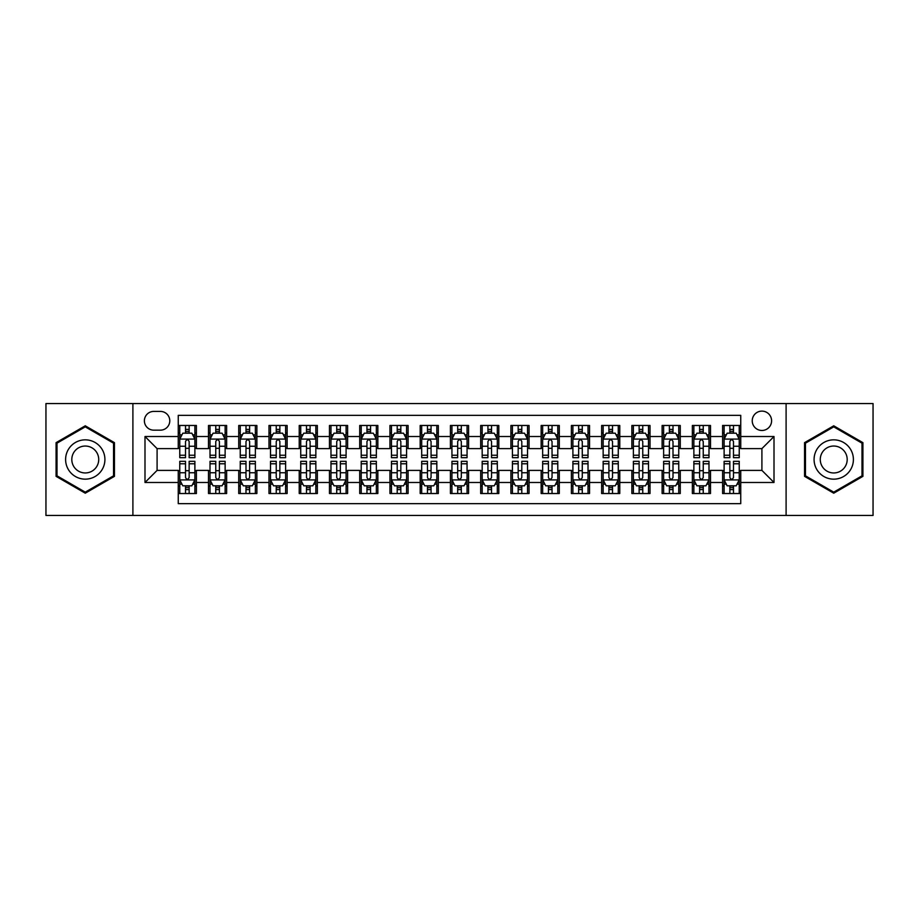 <?xml version="1.0" encoding="UTF-8"?>
<svg xmlns="http://www.w3.org/2000/svg" width="919" height="919" viewBox="0 0 919 919"><rect width="100%" height="100%" fill="white"/><g stroke="black" fill="none" stroke-linecap="round" stroke-linejoin="round"><path stroke-width="1.38" d="M761.908 411.115A9.672 9.672 0 0 0 752.236 420.787A9.672 9.672 0 0 0 761.908 430.471A9.672 9.672 0 0 0 771.592 420.787A9.672 9.672 0 0 0 761.908 411.115M786.101 515.444L873.05 515.444L873.05 403.556L786.101 403.556L786.101 515.444L132.899 515.444L132.899 403.556L45.95 403.556L45.95 515.444L132.899 515.444M740.748 425.474L722.598 425.474L722.598 436.514L710.502 436.514L710.502 448.61L722.598 448.61L722.598 436.514M710.502 436.514L710.502 425.474L692.363 425.474L692.363 436.514L680.267 436.514L680.267 448.61L692.363 448.61L692.363 436.514M680.267 436.514L680.267 425.474L662.117 425.474L662.117 436.514L650.02 436.514L650.02 448.61L662.117 448.61L662.117 436.514M650.02 436.514L650.02 425.474L631.87 425.474L631.87 436.514L619.774 436.514L619.774 448.61L631.87 448.61L631.87 436.514M619.774 436.514L619.774 425.474L601.635 425.474L601.635 436.514L589.538 436.514L589.538 448.61L601.635 448.61L601.635 436.514M589.538 436.514L589.538 425.474L571.388 425.474L571.388 436.514L559.292 436.514L559.292 448.61L571.388 448.61L571.388 436.514M559.292 436.514L559.292 425.474L541.153 425.474L541.153 436.514L529.057 436.514L529.057 448.61L541.153 448.61L541.153 436.514M529.057 436.514L529.057 425.474L510.907 425.474L510.907 436.514L498.81 436.514L498.81 448.61L510.907 448.61L510.907 436.514M498.81 436.514L498.81 425.474L480.671 425.474L480.671 436.514L468.575 436.514L468.575 448.61L480.671 448.61L480.671 436.514M468.575 436.514L468.575 425.474L450.425 425.474L450.425 436.514L438.329 436.514L438.329 448.61L450.425 448.61L450.425 436.514M438.329 436.514L438.329 425.474L420.19 425.474L420.19 436.514L408.093 436.514L408.093 448.61L420.19 448.61L420.19 436.514M408.093 436.514L408.093 425.474L389.943 425.474L389.943 436.514L377.847 436.514L377.847 448.61L389.943 448.61L389.943 436.514M377.847 436.514L377.847 425.474L359.708 425.474L359.708 436.514L347.612 436.514L347.612 448.61L359.708 448.61L359.708 436.514M347.612 436.514L347.612 425.474L329.462 425.474L329.462 436.514L317.365 436.514L317.365 448.61L329.462 448.61L329.462 436.514M317.365 436.514L317.365 425.474L299.226 425.474L299.226 436.514L287.13 436.514L287.13 448.61L299.226 448.61L299.226 436.514M287.13 436.514L287.13 425.474L268.98 425.474L268.98 436.514L256.883 436.514L256.883 448.61L268.98 448.61L268.98 436.514M256.883 436.514L256.883 425.474L238.733 425.474L238.733 436.514L226.637 436.514L226.637 448.61L238.733 448.61L238.733 436.514M226.637 436.514L226.637 425.474L208.498 425.474L208.498 448.61L196.402 448.61L196.402 425.474L178.252 425.474M178.252 493.526L196.402 493.526L196.402 470.39L208.498 470.39L208.498 493.526L226.637 493.526L226.637 470.39L238.733 470.39L238.733 482.486L226.637 482.486M238.733 482.486L238.733 493.526L256.883 493.526L256.883 470.39L268.98 470.39L268.98 482.486L256.883 482.486M268.98 482.486L268.98 493.526L287.13 493.526L287.13 470.39L299.226 470.39L299.226 482.486L287.13 482.486M299.226 482.486L299.226 493.526L317.365 493.526L317.365 470.39L329.462 470.39L329.462 482.486L317.365 482.486M329.462 482.486L329.462 493.526L347.612 493.526L347.612 470.39L359.708 470.39L359.708 482.486L347.612 482.486M359.708 482.486L359.708 493.526L377.847 493.526L377.847 470.39L389.943 470.39L389.943 482.486L377.847 482.486M389.943 482.486L389.943 493.526L408.093 493.526L408.093 470.39L420.19 470.39L420.19 482.486L408.093 482.486M420.19 482.486L420.19 493.526L438.329 493.526L438.329 470.39L450.425 470.39L450.425 482.486L438.329 482.486M450.425 482.486L450.425 493.526L468.575 493.526L468.575 470.39L480.671 470.39L480.671 482.486L468.575 482.486M480.671 482.486L480.671 493.526L498.81 493.526L498.81 470.39L510.907 470.39L510.907 482.486L498.81 482.486M510.907 482.486L510.907 493.526L529.057 493.526L529.057 470.39L541.153 470.39L541.153 482.486L529.057 482.486M541.153 482.486L541.153 493.526L559.292 493.526L559.292 470.39L571.388 470.39L571.388 482.486L559.292 482.486M571.388 482.486L571.388 493.526L589.538 493.526L589.538 470.39L601.635 470.39L601.635 482.486L589.538 482.486M601.635 482.486L601.635 493.526L619.774 493.526L619.774 470.39L631.87 470.39L631.87 482.486L619.774 482.486M631.87 482.486L631.87 493.526L650.02 493.526L650.02 470.39L662.117 470.39L662.117 482.486L650.02 482.486M662.117 482.486L662.117 493.526L680.267 493.526L680.267 470.39L692.363 470.39L692.363 482.486L680.267 482.486M692.363 482.486L692.363 493.526L710.502 493.526L710.502 470.39L722.598 470.39L722.598 482.486L710.502 482.486M153.76 430.161L160.411 430.161A9.374 9.374 0 0 0 169.785 420.787A9.374 9.374 0 0 0 160.411 411.413L153.76 411.413A9.374 9.374 0 0 0 144.386 420.787A9.374 9.374 0 0 0 153.76 430.161M786.101 403.556L132.899 403.556M740.748 436.514L740.748 415.342L178.252 415.342L178.252 448.61L157.092 448.61L157.092 470.39L178.252 470.39L178.252 503.658L740.748 503.658L740.748 470.39L761.908 470.39L761.908 448.61L740.748 448.61L740.748 436.514L774.005 436.514L774.005 482.486L740.748 482.486M178.252 482.486L144.995 482.486L144.995 436.514L178.252 436.514M722.598 482.486L722.598 493.526L740.748 493.526M178.252 433.044L179.768 433.044M185.512 433.044L189.142 433.044M194.885 433.044L196.402 433.044M178.252 448.311L179.768 448.311M185.512 448.311L189.142 448.311M194.885 448.311L196.402 448.311M178.252 470.689L179.768 470.689M185.512 470.689L189.142 470.689M194.885 470.689L196.402 470.689M178.252 485.956L179.768 485.956M185.512 485.956L189.142 485.956M194.885 485.956L196.402 485.956M208.498 448.311L210.014 448.311M215.758 448.311L219.388 448.311M225.132 448.311L226.637 448.311M208.498 433.044L210.014 433.044M215.758 433.044L219.388 433.044M225.132 433.044L226.637 433.044M208.498 470.689L210.014 470.689M215.758 470.689L219.388 470.689M225.132 470.689L226.637 470.689M208.498 485.956L210.014 485.956M215.758 485.956L219.388 485.956M225.132 485.956L226.637 485.956M238.733 470.689L240.25 470.689M245.993 470.689L249.623 470.689M255.367 470.689L256.883 470.689M238.733 485.956L240.25 485.956M245.993 485.956L249.623 485.956M255.367 485.956L256.883 485.956M238.733 433.044L240.25 433.044M245.993 433.044L249.623 433.044M255.367 433.044L256.883 433.044M238.733 448.311L240.25 448.311M245.993 448.311L249.623 448.311M255.367 448.311L256.883 448.311M268.98 470.689L270.496 470.689M276.24 470.689L279.87 470.689M285.614 470.689L287.13 470.689M268.98 485.956L270.496 485.956M276.24 485.956L279.87 485.956M285.614 485.956L287.13 485.956M268.98 433.044L270.496 433.044M276.24 433.044L279.87 433.044M285.614 433.044L287.13 433.044M268.98 448.311L270.496 448.311M276.24 448.311L279.87 448.311M285.614 448.311L287.13 448.311M299.226 470.689L300.731 470.689M306.475 470.689L310.105 470.689M315.849 470.689L317.365 470.689M299.226 485.956L300.731 485.956M306.475 485.956L310.105 485.956M315.849 485.956L317.365 485.956M299.226 433.044L300.731 433.044M306.475 433.044L310.105 433.044M315.849 433.044L317.365 433.044M299.226 448.311L300.731 448.311M306.475 448.311L310.105 448.311M315.849 448.311L317.365 448.311M329.462 470.689L330.978 470.689M336.722 470.689L340.352 470.689M346.095 470.689L347.612 470.689M329.462 485.956L330.978 485.956M336.722 485.956L340.352 485.956M346.095 485.956L347.612 485.956M329.462 433.044L330.978 433.044M336.722 433.044L340.352 433.044M346.095 433.044L347.612 433.044M329.462 448.311L330.978 448.311M336.722 448.311L340.352 448.311M346.095 448.311L347.612 448.311M359.708 470.689L361.213 470.689M366.957 470.689L370.587 470.689M376.342 470.689L377.847 470.689M359.708 485.956L361.213 485.956M366.957 485.956L370.587 485.956M376.342 485.956L377.847 485.956M359.708 433.044L361.213 433.044M366.957 433.044L370.587 433.044M376.342 433.044L377.847 433.044M359.708 448.311L361.213 448.311M366.957 448.311L370.587 448.311M376.342 448.311L377.847 448.311M389.943 470.689L391.46 470.689M397.203 470.689L400.833 470.689M406.577 470.689L408.093 470.689M389.943 485.956L391.46 485.956M397.203 485.956L400.833 485.956M406.577 485.956L408.093 485.956M389.943 433.044L391.46 433.044M397.203 433.044L400.833 433.044M406.577 433.044L408.093 433.044M389.943 448.311L391.46 448.311M397.203 448.311L400.833 448.311M406.577 448.311L408.093 448.311M420.19 470.689L421.695 470.689M427.45 470.689L431.068 470.689M436.824 470.689L438.329 470.689M420.19 485.956L421.695 485.956M427.45 485.956L431.068 485.956M436.824 485.956L438.329 485.956M420.19 433.044L421.695 433.044M427.45 433.044L431.068 433.044M436.824 433.044L438.329 433.044M420.19 448.311L421.695 448.311M427.45 448.311L431.068 448.311M436.824 448.311L438.329 448.311M450.425 470.689L451.941 470.689M457.685 470.689L461.315 470.689M467.059 470.689L468.575 470.689M450.425 485.956L451.941 485.956M457.685 485.956L461.315 485.956M467.059 485.956L468.575 485.956M450.425 433.044L451.941 433.044M457.685 433.044L461.315 433.044M467.059 433.044L468.575 433.044M450.425 448.311L451.941 448.311M457.685 448.311L461.315 448.311M467.059 448.311L468.575 448.311M480.671 470.689L482.176 470.689M487.932 470.689L491.55 470.689M497.305 470.689L498.81 470.689M480.671 485.956L482.176 485.956M487.932 485.956L491.55 485.956M497.305 485.956L498.81 485.956M480.671 433.044L482.176 433.044M487.932 433.044L491.55 433.044M497.305 433.044L498.81 433.044M480.671 448.311L482.176 448.311M487.932 448.311L491.55 448.311M497.305 448.311L498.81 448.311M510.907 470.689L512.423 470.689M518.167 470.689L521.797 470.689M527.54 470.689L529.057 470.689M510.907 485.956L512.423 485.956M518.167 485.956L521.797 485.956M527.54 485.956L529.057 485.956M510.907 433.044L512.423 433.044M518.167 433.044L521.797 433.044M527.54 433.044L529.057 433.044M510.907 448.311L512.423 448.311M518.167 448.311L521.797 448.311M527.54 448.311L529.057 448.311M541.153 470.689L542.658 470.689M548.413 470.689L552.043 470.689M557.787 470.689L559.292 470.689M541.153 485.956L542.658 485.956M548.413 485.956L552.043 485.956M557.787 485.956L559.292 485.956M541.153 433.044L542.658 433.044M548.413 433.044L552.043 433.044M557.787 433.044L559.292 433.044M541.153 448.311L542.658 448.311M548.413 448.311L552.043 448.311M557.787 448.311L559.292 448.311M571.388 470.689L572.905 470.689M578.648 470.689L582.278 470.689M588.022 470.689L589.538 470.689M571.388 485.956L572.905 485.956M578.648 485.956L582.278 485.956M588.022 485.956L589.538 485.956M571.388 433.044L572.905 433.044M578.648 433.044L582.278 433.044M588.022 433.044L589.538 433.044M571.388 448.311L572.905 448.311M578.648 448.311L582.278 448.311M588.022 448.311L589.538 448.311M601.635 470.689L603.151 470.689M608.895 470.689L612.525 470.689M618.269 470.689L619.774 470.689M601.635 485.956L603.151 485.956M608.895 485.956L612.525 485.956M618.269 485.956L619.774 485.956M601.635 433.044L603.151 433.044M608.895 433.044L612.525 433.044M618.269 433.044L619.774 433.044M601.635 448.311L603.151 448.311M608.895 448.311L612.525 448.311M618.269 448.311L619.774 448.311M631.87 470.689L633.386 470.689M639.13 470.689L642.76 470.689M648.504 470.689L650.02 470.689M631.87 485.956L633.386 485.956M639.13 485.956L642.76 485.956M648.504 485.956L650.02 485.956M631.87 433.044L633.386 433.044M639.13 433.044L642.76 433.044M648.504 433.044L650.02 433.044M631.87 448.311L633.386 448.311M639.13 448.311L642.76 448.311M648.504 448.311L650.02 448.311M662.117 470.689L663.633 470.689M669.377 470.689L673.007 470.689M678.75 470.689L680.267 470.689M662.117 485.956L663.633 485.956M669.377 485.956L673.007 485.956M678.75 485.956L680.267 485.956M662.117 433.044L663.633 433.044M669.377 433.044L673.007 433.044M678.75 433.044L680.267 433.044M662.117 448.311L663.633 448.311M669.377 448.311L673.007 448.311M678.75 448.311L680.267 448.311M692.363 470.689L693.868 470.689M699.612 470.689L703.242 470.689M708.986 470.689L710.502 470.689M692.363 485.956L693.868 485.956M699.612 485.956L703.242 485.956M708.986 485.956L710.502 485.956M692.363 433.044L693.868 433.044M699.612 433.044L703.242 433.044M708.986 433.044L710.502 433.044M692.363 448.311L693.868 448.311M699.612 448.311L703.242 448.311M708.986 448.311L710.502 448.311M722.598 470.689L724.115 470.689M729.858 470.689L733.488 470.689M739.232 470.689L740.748 470.689M722.598 485.956L724.115 485.956M729.858 485.956L733.488 485.956M739.232 485.956L740.748 485.956M722.598 433.044L724.115 433.044M729.858 433.044L733.488 433.044M739.232 433.044L740.748 433.044M722.598 448.311L724.115 448.311M729.858 448.311L733.488 448.311M739.232 448.311L740.748 448.311M157.092 448.61L144.995 436.514M157.092 470.39L144.995 482.486M774.005 436.514L761.908 448.61M774.005 482.486L761.908 470.39M85.26 493.193L114.45 476.352L114.45 442.648L85.26 425.807L56.082 442.648L56.082 476.352L85.26 493.193M862.918 442.648L833.74 425.807L804.55 442.648L804.55 476.352L833.74 493.193L862.918 476.352L862.918 442.648M189.142 429.414L185.512 429.414M194.885 455.227L189.142 455.227L189.142 457.685L194.885 457.685L194.885 439.236L191.864 433.194L182.789 433.194L179.768 439.236L179.768 457.685L185.512 457.685L185.512 455.227L179.768 455.227M179.768 439.236L179.768 425.474M194.885 439.236L194.885 425.474M185.512 433.194L185.512 425.474M189.142 425.474L189.142 433.194M189.142 455.227L189.142 441.511C187.935 439.179 186.729 439.179 185.512 441.511L185.512 455.227M185.512 489.586L189.142 489.586M179.768 463.773L185.512 463.773L185.512 461.315L179.768 461.315L179.768 479.764L182.789 485.806L191.864 485.806L194.885 479.764L194.885 461.315L189.142 461.315L189.142 463.773L194.885 463.773M194.885 479.764L194.885 493.526M179.768 479.764L179.768 493.526M189.142 485.806L189.142 493.526M185.512 493.526L185.512 485.806M185.512 463.773L185.512 477.489C186.718 479.821 187.935 479.821 189.142 477.489L189.142 463.773M85.26 439.845A19.655 19.655 0 0 0 65.605 459.5A19.655 19.655 0 0 0 85.26 479.155A19.655 19.655 0 0 0 104.915 459.5A19.655 19.655 0 0 0 85.26 439.845M85.26 446.048A13.452 13.452 0 0 0 71.808 459.5A13.452 13.452 0 0 0 85.26 472.952A13.452 13.452 0 0 0 98.724 459.5A13.452 13.452 0 0 0 85.26 446.048M113.542 475.824L85.26 492.147L56.989 475.824L56.989 443.176L85.26 426.853L113.542 443.176L113.542 475.824M816.715 449.667A19.655 19.655 0 0 0 823.906 476.524A19.655 19.655 0 0 0 850.764 469.333A19.655 19.655 0 0 0 843.562 442.476A19.655 19.655 0 0 0 816.715 449.667M822.08 452.768A13.452 13.452 0 0 0 827.008 471.16A13.452 13.452 0 0 0 845.388 466.232A13.452 13.452 0 0 0 840.46 447.84A13.452 13.452 0 0 0 822.08 452.768M862.011 443.176L862.011 475.824L833.74 492.147L805.458 475.824L805.458 443.176L833.74 426.853L862.011 443.176M219.388 429.414L215.758 429.414M225.132 455.227L219.388 455.227L219.388 457.685L225.132 457.685L225.132 439.236L222.111 433.194L213.036 433.194L210.014 439.236L210.014 457.685L215.758 457.685L215.758 455.227L210.014 455.227M210.014 439.236L210.014 425.474M225.132 439.236L225.132 425.474M215.758 433.194L215.758 425.474M219.388 425.474L219.388 433.194M219.388 455.227L219.388 441.511C218.171 439.179 216.964 439.179 215.758 441.511L215.758 455.227M249.623 429.414L245.993 429.414M255.367 455.227L249.623 455.227L249.623 457.685L255.367 457.685L255.367 439.236L252.346 433.194L243.271 433.194L240.25 439.236L240.25 457.685L245.993 457.685L245.993 455.227L240.25 455.227M240.25 439.236L240.25 425.474M255.367 439.236L255.367 425.474M245.993 433.194L245.993 425.474M249.623 425.474L249.623 433.194M249.623 455.227L249.623 441.511C248.417 439.179 247.211 439.179 245.993 441.511L245.993 455.227M279.87 429.414L276.24 429.414M285.614 455.227L279.87 455.227L279.87 457.685L285.614 457.685L285.614 439.236L282.592 433.194L273.517 433.194L270.496 439.236L270.496 457.685L276.24 457.685L276.24 455.227L270.496 455.227M270.496 439.236L270.496 425.474M285.614 439.236L285.614 425.474M276.24 433.194L276.24 425.474M279.87 425.474L279.87 433.194M279.87 455.227L279.87 441.511C278.664 439.179 277.446 439.179 276.24 441.511L276.24 455.227M310.105 429.414L306.475 429.414M315.849 455.227L310.105 455.227L310.105 457.685L315.849 457.685L315.849 439.236L312.828 433.194L303.752 433.194L300.731 439.236L300.731 457.685L306.475 457.685L306.475 455.227L300.731 455.227M300.731 439.236L300.731 425.474M315.849 439.236L315.849 425.474M306.475 433.194L306.475 425.474M310.105 425.474L310.105 433.194M310.105 455.227L310.105 441.511C308.899 439.179 307.693 439.179 306.475 441.511L306.475 455.227M215.758 489.586L219.388 489.586M210.014 463.773L215.758 463.773L215.758 461.315L210.014 461.315L210.014 479.764L213.036 485.806L222.111 485.806L225.132 479.764L225.132 461.315L219.388 461.315L219.388 463.773L225.132 463.773M225.132 479.764L225.132 493.526M210.014 479.764L210.014 493.526M219.388 485.806L219.388 493.526M215.758 493.526L215.758 485.806M215.758 463.773L215.758 477.489C216.964 479.821 218.171 479.821 219.388 477.489L219.388 463.773M245.993 489.586L249.623 489.586M240.25 463.773L245.993 463.773L245.993 461.315L240.25 461.315L240.25 479.764L243.271 485.806L252.346 485.806L255.367 479.764L255.367 461.315L249.623 461.315L249.623 463.773L255.367 463.773M255.367 479.764L255.367 493.526M240.25 479.764L240.25 493.526M249.623 485.806L249.623 493.526M245.993 493.526L245.993 485.806M245.993 463.773L245.993 477.489C247.2 479.821 248.417 479.821 249.623 477.489L249.623 463.773M276.24 489.586L279.87 489.586M270.496 463.773L276.24 463.773L276.24 461.315L270.496 461.315L270.496 479.764L273.517 485.806L282.592 485.806L285.614 479.764L285.614 461.315L279.87 461.315L279.87 463.773L285.614 463.773M285.614 479.764L285.614 493.526M270.496 479.764L270.496 493.526M279.87 485.806L279.87 493.526M276.24 493.526L276.24 485.806M276.24 463.773L276.24 477.489C277.446 479.821 278.652 479.821 279.87 477.489L279.87 463.773M306.475 489.586L310.105 489.586M300.731 463.773L306.475 463.773L306.475 461.315L300.731 461.315L300.731 479.764L303.752 485.806L312.828 485.806L315.849 479.764L315.849 461.315L310.105 461.315L310.105 463.773L315.849 463.773M315.849 479.764L315.849 493.526M300.731 479.764L300.731 493.526M310.105 485.806L310.105 493.526M306.475 493.526L306.475 485.806M306.475 463.773L306.475 477.489C307.693 479.821 308.899 479.821 310.105 477.489L310.105 463.773M340.352 429.414L336.722 429.414M346.095 455.227L340.352 455.227L340.352 457.685L346.095 457.685L346.095 439.236L343.074 433.194L333.999 433.194L330.978 439.236L330.978 457.685L336.722 457.685L336.722 455.227L330.978 455.227M330.978 439.236L330.978 425.474M346.095 439.236L346.095 425.474M336.722 433.194L336.722 425.474M340.352 425.474L340.352 433.194M340.352 455.227L340.352 441.511C339.145 439.179 337.928 439.179 336.722 441.511L336.722 455.227M336.722 489.586L340.352 489.586M330.978 463.773L336.722 463.773L336.722 461.315L330.978 461.315L330.978 479.764L333.999 485.806L343.074 485.806L346.095 479.764L346.095 461.315L340.352 461.315L340.352 463.773L346.095 463.773M346.095 479.764L346.095 493.526M330.978 479.764L330.978 493.526M340.352 485.806L340.352 493.526M336.722 493.526L336.722 485.806M336.722 463.773L336.722 477.489C337.928 479.821 339.134 479.821 340.352 477.489L340.352 463.773M370.587 429.414L366.957 429.414M376.342 455.227L370.587 455.227L370.587 457.685L376.342 457.685L376.342 439.236L373.309 433.194L364.234 433.194L361.213 439.236L361.213 457.685L366.957 457.685L366.957 455.227L361.213 455.227M361.213 439.236L361.213 425.474M376.342 439.236L376.342 425.474M366.957 433.194L366.957 425.474M370.587 425.474L370.587 433.194M370.587 455.227L370.587 441.511C369.381 439.179 368.174 439.179 366.957 441.511L366.957 455.227M366.957 489.586L370.587 489.586M361.213 463.773L366.957 463.773L366.957 461.315L361.213 461.315L361.213 479.764L364.234 485.806L373.309 485.806L376.342 479.764L376.342 461.315L370.587 461.315L370.587 463.773L376.342 463.773M376.342 479.764L376.342 493.526M361.213 479.764L361.213 493.526M370.587 485.806L370.587 493.526M366.957 493.526L366.957 485.806M366.957 463.773L366.957 477.489C368.174 479.821 369.381 479.821 370.587 477.489L370.587 463.773M400.833 429.414L397.203 429.414M406.577 455.227L400.833 455.227L400.833 457.685L406.577 457.685L406.577 439.236L403.556 433.194L394.481 433.194L391.46 439.236L391.46 457.685L397.203 457.685L397.203 455.227L391.46 455.227M391.46 439.236L391.46 425.474M406.577 439.236L406.577 425.474M397.203 433.194L397.203 425.474M400.833 425.474L400.833 433.194M400.833 455.227L400.833 441.511C399.627 439.179 398.409 439.179 397.203 441.511L397.203 455.227M397.203 489.586L400.833 489.586M391.46 463.773L397.203 463.773L397.203 461.315L391.46 461.315L391.46 479.764L394.481 485.806L403.556 485.806L406.577 479.764L406.577 461.315L400.833 461.315L400.833 463.773L406.577 463.773M406.577 479.764L406.577 493.526M391.46 479.764L391.46 493.526M400.833 485.806L400.833 493.526M397.203 493.526L397.203 485.806M397.203 463.773L397.203 477.489C398.409 479.821 399.616 479.821 400.833 477.489L400.833 463.773M431.068 429.414L427.45 429.414M436.824 455.227L431.068 455.227L431.068 457.685L436.824 457.685L436.824 439.236L433.791 433.194L424.727 433.194L421.695 439.236L421.695 457.685L427.45 457.685L427.45 455.227L421.695 455.227M421.695 439.236L421.695 425.474M436.824 439.236L436.824 425.474M427.45 433.194L427.45 425.474M431.068 425.474L431.068 433.194M431.068 455.227L431.068 441.511C429.862 439.179 428.656 439.179 427.45 441.511L427.45 455.227M427.45 489.586L431.068 489.586M421.695 463.773L427.45 463.773L427.45 461.315L421.695 461.315L421.695 479.764L424.727 485.806L433.791 485.806L436.824 479.764L436.824 461.315L431.068 461.315L431.068 463.773L436.824 463.773M436.824 479.764L436.824 493.526M421.695 479.764L421.695 493.526M431.068 485.806L431.068 493.526M427.45 493.526L427.45 485.806M427.45 463.773L427.45 477.489C428.656 479.821 429.862 479.821 431.068 477.489L431.068 463.773M461.315 429.414L457.685 429.414M467.059 455.227L461.315 455.227L461.315 457.685L467.059 457.685L467.059 439.236L464.038 433.194L454.962 433.194L451.941 439.236L451.941 457.685L457.685 457.685L457.685 455.227L451.941 455.227M451.941 439.236L451.941 425.474M467.059 439.236L467.059 425.474M457.685 433.194L457.685 425.474M461.315 425.474L461.315 433.194M461.315 455.227L461.315 441.511C460.109 439.179 458.891 439.179 457.685 441.511L457.685 455.227M457.685 489.586L461.315 489.586M451.941 463.773L457.685 463.773L457.685 461.315L451.941 461.315L451.941 479.764L454.962 485.806L464.038 485.806L467.059 479.764L467.059 461.315L461.315 461.315L461.315 463.773L467.059 463.773M467.059 479.764L467.059 493.526M451.941 479.764L451.941 493.526M461.315 485.806L461.315 493.526M457.685 493.526L457.685 485.806M457.685 463.773L457.685 477.489C458.891 479.821 460.109 479.821 461.315 477.489L461.315 463.773M491.55 429.414L487.932 429.414M497.305 455.227L491.55 455.227L491.55 457.685L497.305 457.685L497.305 439.236L494.273 433.194L485.209 433.194L482.176 439.236L482.176 457.685L487.932 457.685L487.932 455.227L482.176 455.227M482.176 439.236L482.176 425.474M497.305 439.236L497.305 425.474M487.932 433.194L487.932 425.474M491.55 425.474L491.55 433.194M491.55 455.227L491.55 441.511C490.344 439.179 489.138 439.179 487.932 441.511L487.932 455.227M487.932 489.586L491.55 489.586M482.176 463.773L487.932 463.773L487.932 461.315L482.176 461.315L482.176 479.764L485.209 485.806L494.273 485.806L497.305 479.764L497.305 461.315L491.55 461.315L491.55 463.773L497.305 463.773M497.305 479.764L497.305 493.526M482.176 479.764L482.176 493.526M491.55 485.806L491.55 493.526M487.932 493.526L487.932 485.806M487.932 463.773L487.932 477.489C489.138 479.821 490.344 479.821 491.55 477.489L491.55 463.773M521.797 429.414L518.167 429.414M527.54 455.227L521.797 455.227L521.797 457.685L527.54 457.685L527.54 439.236L524.519 433.194L515.444 433.194L512.423 439.236L512.423 457.685L518.167 457.685L518.167 455.227L512.423 455.227M512.423 439.236L512.423 425.474M527.54 439.236L527.54 425.474M518.167 433.194L518.167 425.474M521.797 425.474L521.797 433.194M521.797 455.227L521.797 441.511C520.591 439.179 519.384 439.179 518.167 441.511L518.167 455.227M518.167 489.586L521.797 489.586M512.423 463.773L518.167 463.773L518.167 461.315L512.423 461.315L512.423 479.764L515.444 485.806L524.519 485.806L527.54 479.764L527.54 461.315L521.797 461.315L521.797 463.773L527.54 463.773M527.54 479.764L527.54 493.526M512.423 479.764L512.423 493.526M521.797 485.806L521.797 493.526M518.167 493.526L518.167 485.806M518.167 463.773L518.167 477.489C519.373 479.821 520.591 479.821 521.797 477.489L521.797 463.773M552.043 429.414L548.413 429.414M557.787 455.227L552.043 455.227L552.043 457.685L557.787 457.685L557.787 439.236L554.766 433.194L545.691 433.194L542.658 439.236L542.658 457.685L548.413 457.685L548.413 455.227L542.658 455.227M542.658 439.236L542.658 425.474M557.787 439.236L557.787 425.474M548.413 433.194L548.413 425.474M552.043 425.474L552.043 433.194M552.043 455.227L552.043 441.511C550.826 439.179 549.619 439.179 548.413 441.511L548.413 455.227M548.413 489.586L552.043 489.586M542.658 463.773L548.413 463.773L548.413 461.315L542.658 461.315L542.658 479.764L545.691 485.806L554.766 485.806L557.787 479.764L557.787 461.315L552.043 461.315L552.043 463.773L557.787 463.773M557.787 479.764L557.787 493.526M542.658 479.764L542.658 493.526M552.043 485.806L552.043 493.526M548.413 493.526L548.413 485.806M548.413 463.773L548.413 477.489C549.619 479.821 550.826 479.821 552.043 477.489L552.043 463.773M582.278 429.414L578.648 429.414M588.022 455.227L582.278 455.227L582.278 457.685L588.022 457.685L588.022 439.236L585.001 433.194L575.926 433.194L572.905 439.236L572.905 457.685L578.648 457.685L578.648 455.227L572.905 455.227M572.905 439.236L572.905 425.474M588.022 439.236L588.022 425.474M578.648 433.194L578.648 425.474M582.278 425.474L582.278 433.194M582.278 455.227L582.278 441.511C581.072 439.179 579.866 439.179 578.648 441.511L578.648 455.227M578.648 489.586L582.278 489.586M572.905 463.773L578.648 463.773L578.648 461.315L572.905 461.315L572.905 479.764L575.926 485.806L585.001 485.806L588.022 479.764L588.022 461.315L582.278 461.315L582.278 463.773L588.022 463.773M588.022 479.764L588.022 493.526M572.905 479.764L572.905 493.526M582.278 485.806L582.278 493.526M578.648 493.526L578.648 485.806M578.648 463.773L578.648 477.489C579.855 479.821 581.072 479.821 582.278 477.489L582.278 463.773M612.525 429.414L608.895 429.414M618.269 455.227L612.525 455.227L612.525 457.685L618.269 457.685L618.269 439.236L615.248 433.194L606.172 433.194L603.151 439.236L603.151 457.685L608.895 457.685L608.895 455.227L603.151 455.227M603.151 439.236L603.151 425.474M618.269 439.236L618.269 425.474M608.895 433.194L608.895 425.474M612.525 425.474L612.525 433.194M612.525 455.227L612.525 441.511C611.307 439.179 610.101 439.179 608.895 441.511L608.895 455.227M608.895 489.586L612.525 489.586M603.151 463.773L608.895 463.773L608.895 461.315L603.151 461.315L603.151 479.764L606.172 485.806L615.248 485.806L618.269 479.764L618.269 461.315L612.525 461.315L612.525 463.773L618.269 463.773M618.269 479.764L618.269 493.526M603.151 479.764L603.151 493.526M612.525 485.806L612.525 493.526M608.895 493.526L608.895 485.806M608.895 463.773L608.895 477.489C610.101 479.821 611.307 479.821 612.525 477.489L612.525 463.773M642.76 429.414L639.13 429.414M648.504 455.227L642.76 455.227L642.76 457.685L648.504 457.685L648.504 439.236L645.483 433.194L636.407 433.194L633.386 439.236L633.386 457.685L639.13 457.685L639.13 455.227L633.386 455.227M633.386 439.236L633.386 425.474M648.504 439.236L648.504 425.474M639.13 433.194L639.13 425.474M642.76 425.474L642.76 433.194M642.76 455.227L642.76 441.511C641.554 439.179 640.348 439.179 639.13 441.511L639.13 455.227M639.13 489.586L642.76 489.586M633.386 463.773L639.13 463.773L639.13 461.315L633.386 461.315L633.386 479.764L636.407 485.806L645.483 485.806L648.504 479.764L648.504 461.315L642.76 461.315L642.76 463.773L648.504 463.773M648.504 479.764L648.504 493.526M633.386 479.764L633.386 493.526M642.76 485.806L642.76 493.526M639.13 493.526L639.13 485.806M639.13 463.773L639.13 477.489C640.336 479.821 641.554 479.821 642.76 477.489L642.76 463.773M673.007 429.414L669.377 429.414M678.75 455.227L673.007 455.227L673.007 457.685L678.75 457.685L678.75 439.236L675.729 433.194L666.654 433.194L663.633 439.236L663.633 457.685L669.377 457.685L669.377 455.227L663.633 455.227M663.633 439.236L663.633 425.474M678.75 439.236L678.75 425.474M669.377 433.194L669.377 425.474M673.007 425.474L673.007 433.194M673.007 455.227L673.007 441.511C671.8 439.179 670.583 439.179 669.377 441.511L669.377 455.227M669.377 489.586L673.007 489.586M663.633 463.773L669.377 463.773L669.377 461.315L663.633 461.315L663.633 479.764L666.654 485.806L675.729 485.806L678.75 479.764L678.75 461.315L673.007 461.315L673.007 463.773L678.75 463.773M678.75 479.764L678.75 493.526M663.633 479.764L663.633 493.526M673.007 485.806L673.007 493.526M669.377 493.526L669.377 485.806M669.377 463.773L669.377 477.489C670.583 479.821 671.789 479.821 673.007 477.489L673.007 463.773M703.242 429.414L699.612 429.414M708.986 455.227L703.242 455.227L703.242 457.685L708.986 457.685L708.986 439.236L705.964 433.194L696.889 433.194L693.868 439.236L693.868 457.685L699.612 457.685L699.612 455.227L693.868 455.227M693.868 439.236L693.868 425.474M708.986 439.236L708.986 425.474M699.612 433.194L699.612 425.474M703.242 425.474L703.242 433.194M703.242 455.227L703.242 441.511C702.036 439.179 700.829 439.179 699.612 441.511L699.612 455.227M699.612 489.586L703.242 489.586M693.868 463.773L699.612 463.773L699.612 461.315L693.868 461.315L693.868 479.764L696.889 485.806L705.964 485.806L708.986 479.764L708.986 461.315L703.242 461.315L703.242 463.773L708.986 463.773M708.986 479.764L708.986 493.526M693.868 479.764L693.868 493.526M703.242 485.806L703.242 493.526M699.612 493.526L699.612 485.806M699.612 463.773L699.612 477.489C700.829 479.821 702.036 479.821 703.242 477.489L703.242 463.773M733.488 429.414L729.858 429.414M739.232 455.227L733.488 455.227L733.488 457.685L739.232 457.685L739.232 439.236L736.211 433.194L727.136 433.194L724.115 439.236L724.115 457.685L729.858 457.685L729.858 455.227L724.115 455.227M724.115 439.236L724.115 425.474M739.232 439.236L739.232 425.474M729.858 433.194L729.858 425.474M733.488 425.474L733.488 433.194M733.488 455.227L733.488 441.511C732.282 439.179 731.064 439.179 729.858 441.511L729.858 455.227M729.858 489.586L733.488 489.586M724.115 463.773L729.858 463.773L729.858 461.315L724.115 461.315L724.115 479.764L727.136 485.806L736.211 485.806L739.232 479.764L739.232 461.315L733.488 461.315L733.488 463.773L739.232 463.773M739.232 479.764L739.232 493.526M724.115 479.764L724.115 493.526M733.488 485.806L733.488 493.526M729.858 493.526L729.858 485.806M729.858 463.773L729.858 477.489C731.064 479.821 732.271 479.821 733.488 477.489L733.488 463.773M208.498 482.486L196.402 482.486M208.498 436.514L196.402 436.514M194.817 439.087L179.848 439.087M179.768 434.859L181.962 434.859M192.691 434.859L194.885 434.859M185.512 446.243L179.768 446.243M194.885 446.243L189.142 446.243M189.142 431.333L185.512 431.333M179.848 479.913L194.817 479.913M194.885 484.141L192.691 484.141M181.962 484.141L179.768 484.141M189.142 472.757L194.885 472.757M179.768 472.757L185.512 472.757M185.512 487.667L189.142 487.667M225.052 439.087L210.083 439.087M210.014 434.859L212.197 434.859M222.938 434.859L225.132 434.859M215.758 446.243L210.014 446.243M225.132 446.243L219.388 446.243M219.388 431.333L215.758 431.333M255.298 439.087L240.33 439.087M240.25 434.859L242.444 434.859M253.184 434.859L255.367 434.859M245.993 446.243L240.25 446.243M255.367 446.243L249.623 446.243M249.623 431.333L245.993 431.333M285.533 439.087L270.565 439.087M270.496 434.859L272.679 434.859M283.42 434.859L285.614 434.859M276.24 446.243L270.496 446.243M285.614 446.243L279.87 446.243M279.87 431.333L276.24 431.333M315.78 439.087L300.812 439.087M300.731 434.859L302.925 434.859M313.666 434.859L315.849 434.859M306.475 446.243L300.731 446.243M315.849 446.243L310.105 446.243M310.105 431.333L306.475 431.333M210.083 479.913L225.052 479.913M225.132 484.141L222.938 484.141M212.197 484.141L210.014 484.141M219.388 472.757L225.132 472.757M210.014 472.757L215.758 472.757M215.758 487.667L219.388 487.667M240.33 479.913L255.298 479.913M255.367 484.141L253.184 484.141M242.444 484.141L240.25 484.141M249.623 472.757L255.367 472.757M240.25 472.757L245.993 472.757M245.993 487.667L249.623 487.667M270.565 479.913L285.533 479.913M285.614 484.141L283.42 484.141M272.679 484.141L270.496 484.141M279.87 472.757L285.614 472.757M270.496 472.757L276.24 472.757M276.24 487.667L279.87 487.667M300.812 479.913L315.78 479.913M315.849 484.141L313.666 484.141M302.925 484.141L300.731 484.141M310.105 472.757L315.849 472.757M300.731 472.757L306.475 472.757M306.475 487.667L310.105 487.667M346.015 439.087L331.047 439.087M330.978 434.859L333.172 434.859M343.901 434.859L346.095 434.859M336.722 446.243L330.978 446.243M346.095 446.243L340.352 446.243M340.352 431.333L336.722 431.333M331.047 479.913L346.015 479.913M346.095 484.141L343.901 484.141M333.172 484.141L330.978 484.141M340.352 472.757L346.095 472.757M330.978 472.757L336.722 472.757M336.722 487.667L340.352 487.667M376.262 439.087L361.293 439.087M361.213 434.859L363.407 434.859M374.148 434.859L376.342 434.859M366.957 446.243L361.213 446.243M376.342 446.243L370.587 446.243M370.587 431.333L366.957 431.333M361.293 479.913L376.262 479.913M376.342 484.141L374.148 484.141M363.407 484.141L361.213 484.141M370.587 472.757L376.342 472.757M361.213 472.757L366.957 472.757M366.957 487.667L370.587 487.667M406.497 439.087L391.528 439.087M391.46 434.859L393.654 434.859M404.383 434.859L406.577 434.859M397.203 446.243L391.46 446.243M406.577 446.243L400.833 446.243M400.833 431.333L397.203 431.333M391.528 479.913L406.497 479.913M406.577 484.141L404.383 484.141M393.654 484.141L391.46 484.141M400.833 472.757L406.577 472.757M391.46 472.757L397.203 472.757M397.203 487.667L400.833 487.667M436.743 439.087L421.775 439.087M421.695 434.859L423.889 434.859M434.63 434.859L436.824 434.859M427.45 446.243L421.695 446.243M436.824 446.243L431.068 446.243M431.068 431.333L427.45 431.333M421.775 479.913L436.743 479.913M436.824 484.141L434.63 484.141M423.889 484.141L421.695 484.141M431.068 472.757L436.824 472.757M421.695 472.757L427.45 472.757M427.45 487.667L431.068 487.667M466.99 439.087L452.01 439.087M451.941 434.859L454.135 434.859M464.865 434.859L467.059 434.859M457.685 446.243L451.941 446.243M467.059 446.243L461.315 446.243M461.315 431.333L457.685 431.333M452.01 479.913L466.99 479.913M467.059 484.141L464.865 484.141M454.135 484.141L451.941 484.141M461.315 472.757L467.059 472.757M451.941 472.757L457.685 472.757M457.685 487.667L461.315 487.667M497.225 439.087L482.257 439.087M482.176 434.859L484.37 434.859M495.111 434.859L497.305 434.859M487.932 446.243L482.176 446.243M497.305 446.243L491.55 446.243M491.55 431.333L487.932 431.333M482.257 479.913L497.225 479.913M497.305 484.141L495.111 484.141M484.37 484.141L482.176 484.141M491.55 472.757L497.305 472.757M482.176 472.757L487.932 472.757M487.932 487.667L491.55 487.667M527.472 439.087L512.503 439.087M512.423 434.859L514.617 434.859M525.346 434.859L527.54 434.859M518.167 446.243L512.423 446.243M527.54 446.243L521.797 446.243M521.797 431.333L518.167 431.333M512.503 479.913L527.472 479.913M527.54 484.141L525.346 484.141M514.617 484.141L512.423 484.141M521.797 472.757L527.54 472.757M512.423 472.757L518.167 472.757M518.167 487.667L521.797 487.667M557.707 439.087L542.738 439.087M542.658 434.859L544.852 434.859M555.593 434.859L557.787 434.859M548.413 446.243L542.658 446.243M557.787 446.243L552.043 446.243M552.043 431.333L548.413 431.333M542.738 479.913L557.707 479.913M557.787 484.141L555.593 484.141M544.852 484.141L542.658 484.141M552.043 472.757L557.787 472.757M542.658 472.757L548.413 472.757M548.413 487.667L552.043 487.667M587.953 439.087L572.985 439.087M572.905 434.859L575.099 434.859M585.828 434.859L588.022 434.859M578.648 446.243L572.905 446.243M588.022 446.243L582.278 446.243M582.278 431.333L578.648 431.333M572.985 479.913L587.953 479.913M588.022 484.141L585.828 484.141M575.099 484.141L572.905 484.141M582.278 472.757L588.022 472.757M572.905 472.757L578.648 472.757M578.648 487.667L582.278 487.667M618.188 439.087L603.22 439.087M603.151 434.859L605.334 434.859M616.075 434.859L618.269 434.859M608.895 446.243L603.151 446.243M618.269 446.243L612.525 446.243M612.525 431.333L608.895 431.333M603.22 479.913L618.188 479.913M618.269 484.141L616.075 484.141M605.334 484.141L603.151 484.141M612.525 472.757L618.269 472.757M603.151 472.757L608.895 472.757M608.895 487.667L612.525 487.667M648.435 439.087L633.467 439.087M633.386 434.859L635.58 434.859M646.321 434.859L648.504 434.859M639.13 446.243L633.386 446.243M648.504 446.243L642.76 446.243M642.76 431.333L639.13 431.333M633.467 479.913L648.435 479.913M648.504 484.141L646.321 484.141M635.58 484.141L633.386 484.141M642.76 472.757L648.504 472.757M633.386 472.757L639.13 472.757M639.13 487.667L642.76 487.667M678.67 439.087L663.702 439.087M663.633 434.859L665.816 434.859M676.556 434.859L678.75 434.859M669.377 446.243L663.633 446.243M678.75 446.243L673.007 446.243M673.007 431.333L669.377 431.333M663.702 479.913L678.67 479.913M678.75 484.141L676.556 484.141M665.816 484.141L663.633 484.141M673.007 472.757L678.75 472.757M663.633 472.757L669.377 472.757M669.377 487.667L673.007 487.667M708.917 439.087L693.948 439.087M693.868 434.859L696.062 434.859M706.803 434.859L708.986 434.859M699.612 446.243L693.868 446.243M708.986 446.243L703.242 446.243M703.242 431.333L699.612 431.333M693.948 479.913L708.917 479.913M708.986 484.141L706.803 484.141M696.062 484.141L693.868 484.141M703.242 472.757L708.986 472.757M693.868 472.757L699.612 472.757M699.612 487.667L703.242 487.667M739.152 439.087L724.183 439.087M724.115 434.859L726.309 434.859M737.038 434.859L739.232 434.859M729.858 446.243L724.115 446.243M739.232 446.243L733.488 446.243M733.488 431.333L729.858 431.333M724.183 479.913L739.152 479.913M739.232 484.141L737.038 484.141M726.309 484.141L724.115 484.141M733.488 472.757L739.232 472.757M724.115 472.757L729.858 472.757M729.858 487.667L733.488 487.667"/></g></svg>

